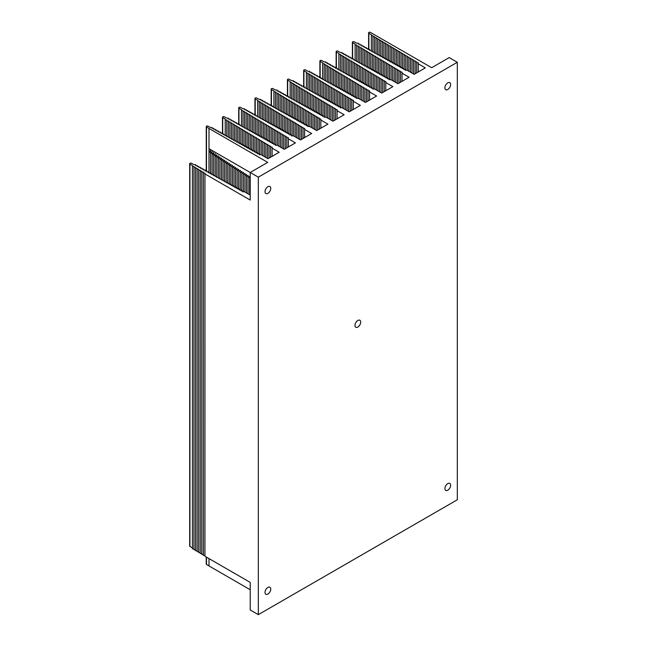 <?xml version="1.0" encoding="UTF-8"?>
<svg xmlns="http://www.w3.org/2000/svg" width="647" height="647" viewBox="0 0 647 647"><rect width="100%" height="100%" fill="white"/><g stroke="black" fill="none" stroke-linecap="round" stroke-linejoin="round"><path stroke-width="0.97" d="M204.929 555.393L203.368 555.377L203.368 173.04L204.953 173.056L204.929 556.25L250.211 582.389L250.211 609.959L258.331 614.65L457.316 499.767L457.316 62.282L449.204 57.591L431.686 67.709L370.327 32.35A0.898 0.518 180 0 0 369.065 32.358L368.871 32.471A0.898 0.518 180 0 0 368.612 32.835L368.612 49.487M368.612 32.835A0.898 0.518 180 0 0 368.863 33.199L371.378 34.703L371.346 35.617L372.939 35.634L372.915 36.556L374.5 36.572L374.476 37.486L376.069 37.502L376.036 38.424L377.63 38.44L377.605 39.362L379.191 39.378L379.166 40.292L380.76 40.308L380.727 41.23L382.32 41.246L382.296 42.16L383.889 42.176L383.857 43.098L385.45 43.114L385.426 44.036L387.011 44.053L386.987 44.966L388.58 44.983L388.548 45.905L390.141 45.921L390.117 46.835L391.702 46.851L391.678 47.773L393.271 47.789L393.239 48.711L394.832 48.727L394.807 49.641L396.401 49.657L396.368 50.579L397.962 50.595L397.929 51.517L399.522 51.525L399.498 52.447L401.091 52.464L401.059 53.386L402.652 53.402L402.628 54.316L404.213 54.332L404.189 55.254L405.782 55.27L405.75 56.192L407.343 56.208L407.319 57.122L408.904 57.138L408.88 58.06L410.473 58.076L410.441 58.99L412.034 59.006L412.01 59.928L413.603 59.945L413.57 60.867L415.164 60.883L415.139 61.797L416.725 61.813L416.7 62.735L418.294 62.751L418.261 63.81L425.322 67.886L414.177 74.324L407.117 70.24L405.281 70.264L405.248 69.342L403.655 69.358L403.631 68.445L402.038 68.453L402.013 67.539L400.42 67.555L400.388 66.633L398.803 66.649L398.77 65.735L397.177 65.751L397.153 64.829L395.56 64.846L395.535 63.924L393.942 63.94L393.918 63.026L392.325 63.042L392.292 62.12L390.699 62.136L390.675 61.214L389.082 61.23L389.057 60.317L387.464 60.333L387.44 59.411L385.847 59.427L385.814 58.505L384.229 58.521L384.197 57.607L382.603 57.623L382.579 56.701L380.986 56.718L380.962 55.804L379.368 55.82L379.336 54.898L377.751 54.914L377.719 53.992L376.125 54.008L376.101 53.094L374.508 53.111L374.484 52.189L372.89 52.205L372.858 51.283L371.273 51.299L371.241 50.385L369.647 50.401L369.623 49.479L368.03 49.495L368.006 48.574L366.412 48.59L366.38 47.676L364.795 47.692L364.762 46.77L363.169 46.786L363.145 45.872L361.552 45.88L361.527 44.966L359.934 44.983L359.902 44.061L358.317 44.077L358.284 43.163L356.691 43.179L354.095 41.723A0.898 0.518 180 0 0 352.833 41.731L352.639 41.845A0.898 0.518 180 0 0 352.623 42.573L355.138 44.077L355.114 44.991L356.699 45.007L356.675 45.929L358.268 45.945L358.236 46.867L359.829 46.883L359.805 47.797L361.39 47.813L361.366 48.735L362.959 48.751L362.927 49.665L364.52 49.682L364.496 50.603L366.089 50.62L366.056 51.542L367.65 51.558L367.617 52.472L369.211 52.488L369.186 53.41L370.78 53.426L370.747 54.34L372.34 54.356L372.316 55.278L373.901 55.294L373.877 56.216L375.47 56.232L375.438 57.146L377.031 57.162L377.007 58.084L378.592 58.101L378.568 59.014L380.161 59.031L380.129 59.953L381.722 59.969L381.698 60.891L383.291 60.907L383.259 61.821L384.852 61.837L384.828 62.759L386.413 62.775L386.388 63.689L387.982 63.705L387.949 64.627L389.543 64.643L389.518 65.565L391.103 65.582L391.079 66.495L392.672 66.512L392.64 67.434L394.233 67.45L394.209 68.372L395.802 68.38L395.77 69.302L397.363 69.318L397.331 70.24L398.924 70.256L398.9 71.17L400.493 71.186L400.461 72.108L402.054 72.124L402.022 73.184L409.082 77.26L397.945 83.698L390.877 79.621L389.041 79.638L389.009 78.716L387.424 78.732L387.391 77.818L385.798 77.834L385.774 76.912L384.181 76.928L384.156 76.006L382.563 76.022L382.539 75.109L380.946 75.125L380.913 74.203L379.32 74.219L379.296 73.297L377.702 73.313L377.678 72.399L376.085 72.415L376.061 71.493L374.467 71.51L374.435 70.596L372.85 70.612L372.818 69.69L371.224 69.706L371.2 68.784L369.607 68.8L369.583 67.886L367.989 67.903L367.957 66.981L366.372 66.997L366.339 66.075L364.746 66.091L364.722 65.177L363.129 65.193L363.104 64.271L361.511 64.288L361.479 63.366L359.894 63.382L359.861 62.468L358.268 62.484L358.244 61.562L356.651 61.578L356.626 60.656L355.033 60.672L355.001 59.759L353.416 59.775L353.383 58.853L351.79 58.869L351.766 57.955L350.173 57.971L350.148 57.049L348.555 57.065L348.523 56.143L346.938 56.16L346.905 55.246L345.312 55.262L345.288 54.34L343.694 54.356L343.67 53.434L342.077 53.45L342.053 52.536L340.459 52.553L337.855 51.097A0.898 0.518 180 0 0 336.594 51.105L336.4 51.218A0.898 0.518 180 0 0 336.383 51.946L338.899 53.45L338.874 54.364L340.468 54.38L340.435 55.302L342.028 55.319L342.004 56.24L343.589 56.257L343.565 57.171L345.158 57.187L345.126 58.109L346.719 58.125L346.695 59.047L348.28 59.055L348.256 59.977L349.849 59.993L349.817 60.915L351.41 60.931L351.386 61.845L352.979 61.861L352.947 62.783L354.54 62.799L354.507 63.721L356.101 63.738L356.076 64.651L357.67 64.668L357.637 65.59L359.231 65.606L359.206 66.52L360.791 66.536L360.767 67.458L362.36 67.474L362.328 68.396L363.921 68.412L363.897 69.326L365.49 69.342L365.458 70.264L367.051 70.28L367.019 71.194L368.612 71.21L368.588 72.132L370.181 72.149L370.149 73.071L371.742 73.087L371.718 74.001L373.303 74.017L373.279 74.939L374.872 74.955L374.839 75.869L376.433 75.885L376.408 76.807L377.994 76.823L377.969 77.745L379.563 77.761L379.53 78.675L381.123 78.691L381.099 79.613L382.692 79.63L382.66 80.543L384.253 80.56L384.221 81.482L385.814 81.498L385.782 82.557L392.85 86.641L381.706 93.071L374.637 88.995L372.801 89.011L372.777 88.089L371.184 88.105L371.16 87.191L369.566 87.208L369.534 86.286L367.941 86.302L367.917 85.388L366.323 85.396L366.299 84.482L364.706 84.498L364.682 83.576L363.088 83.592L363.056 82.679L361.471 82.695L361.438 81.773L359.845 81.789L359.821 80.867L358.228 80.883L358.203 79.969L356.61 79.985L356.578 79.063L354.993 79.08L354.96 78.158L353.367 78.174L353.343 77.26L351.75 77.276L351.725 76.354L350.132 76.37L350.1 75.448L348.515 75.464L348.482 74.551L346.889 74.567L346.865 73.645L345.272 73.661L345.247 72.747L343.654 72.763L343.622 71.841L342.037 71.857L342.004 70.935L340.411 70.952L340.387 70.038L338.793 70.054L338.769 69.132L337.176 69.148L337.152 68.226L335.558 68.242L335.526 67.328L333.933 67.345L333.909 66.423L332.315 66.439L332.291 65.517L330.698 65.533L330.674 64.619L329.08 64.635L329.048 63.713L327.463 63.729L327.431 62.808L325.837 62.824L325.813 61.91L324.22 61.926L321.616 60.47A0.898 0.518 180 0 0 320.354 60.478L320.16 60.592A0.898 0.518 180 0 0 320.152 61.319L322.667 62.824L322.635 63.746L324.228 63.762L324.196 64.676L325.789 64.692L325.764 65.614L327.358 65.63L327.325 66.544L328.919 66.56L328.894 67.482L330.48 67.498L330.455 68.42L332.048 68.436L332.016 69.35L333.609 69.366L333.585 70.288L335.17 70.305L335.146 71.219L336.739 71.235L336.707 72.157L338.3 72.173L338.276 73.095L339.869 73.111L339.837 74.025L341.43 74.041L341.406 74.963L342.991 74.979L342.967 75.893L344.56 75.909L344.527 76.831L346.121 76.847L346.096 77.769L347.682 77.786L347.657 78.699L349.251 78.716L349.218 79.638L350.811 79.654L350.787 80.576L352.38 80.592L352.348 81.506L353.941 81.522L353.909 82.444L355.502 82.46L355.478 83.374L357.071 83.39L357.039 84.312L358.632 84.328L358.608 85.25L360.193 85.267L360.169 86.18L361.762 86.197L361.73 87.119L363.323 87.135L363.299 88.049L364.884 88.065L364.859 88.987L366.453 89.003L366.42 89.925L368.014 89.941L367.989 90.855L369.583 90.871L369.55 91.931L376.611 96.015L365.466 102.444L358.406 98.368L356.57 98.384L356.537 97.471L354.944 97.487L354.92 96.565L353.327 96.581L353.302 95.659L351.709 95.675L351.677 94.761L350.092 94.777L350.059 93.855L348.466 93.872L348.442 92.95L346.849 92.966L346.824 92.052L345.231 92.068L345.199 91.146L343.614 91.162L343.581 90.24L341.988 90.256L341.964 89.343L340.371 89.359L340.346 88.437L338.753 88.453L338.721 87.539L337.136 87.555L337.103 86.633L335.51 86.649L335.486 85.727L333.892 85.744L333.868 84.83L332.275 84.846L332.243 83.924L330.657 83.94L330.625 83.018L329.032 83.034L329.008 82.12L327.414 82.137L327.39 81.215L325.797 81.231L325.773 80.309L324.179 80.325L324.147 79.411L322.554 79.427L322.529 78.505L320.936 78.522L320.912 77.6L319.319 77.616L319.294 76.702L317.701 76.718L317.669 75.796L316.084 75.812L316.051 74.898L314.458 74.915L314.434 73.993L312.841 74.009L312.816 73.087L311.223 73.103L311.191 72.189L309.606 72.205L309.573 71.283L307.98 71.299L305.384 69.852A0.898 0.518 180 0 0 304.114 69.852L303.92 69.965A0.898 0.518 180 0 0 303.912 70.693L306.427 72.197L306.395 73.119L307.988 73.135L307.964 74.049L309.557 74.065L309.525 74.987L311.118 75.003L311.094 75.925L312.679 75.942L312.655 76.856L314.248 76.872L314.216 77.794L315.809 77.81L315.785 78.724L317.37 78.74L317.345 79.662L318.939 79.678L318.906 80.6L320.5 80.616L320.475 81.53L322.069 81.546L322.036 82.468L323.629 82.484L323.597 83.398L325.19 83.414L325.166 84.336L326.759 84.353L326.727 85.275L328.32 85.291L328.296 86.205L329.881 86.221L329.857 87.143L331.45 87.159L331.418 88.073L333.011 88.089L332.987 89.011L334.572 89.027L334.548 89.949L336.141 89.965L336.108 90.879L337.702 90.895L337.677 91.817L339.271 91.834L339.238 92.747L340.832 92.764L340.807 93.686L342.392 93.702L342.368 94.624L343.961 94.64L343.929 95.554L345.522 95.57L345.498 96.492L347.083 96.508L347.059 97.43L348.652 97.446L348.62 98.36L350.213 98.376L350.189 99.298L351.782 99.314L351.75 100.228L353.343 100.245L353.311 101.312L360.371 105.388L349.226 111.818L342.166 107.742L340.33 107.758L340.298 106.844L338.713 106.86L338.68 105.938L337.087 105.954L337.063 105.032L335.469 105.049L335.445 104.135L333.852 104.151L333.82 103.229L332.234 103.245L332.202 102.323L330.609 102.339L330.585 101.425L328.991 101.442L328.967 100.52L327.374 100.536L327.342 99.622L325.756 99.638L325.724 98.716L324.131 98.732L324.107 97.81L322.513 97.826L322.489 96.913L320.896 96.929L320.863 96.007L319.278 96.023L319.246 95.101L317.653 95.117L317.628 94.203L316.035 94.219L316.011 93.297L314.418 93.314L314.393 92.392L312.8 92.408L312.768 91.494L311.175 91.51L311.15 90.588L309.557 90.604L309.533 89.69L307.94 89.707L307.915 88.785L306.322 88.801L306.29 87.879L304.705 87.895L304.672 86.981L303.079 86.997L303.055 86.075L301.462 86.091L301.437 85.169L299.844 85.186L299.812 84.272L298.227 84.288L298.194 83.366L296.601 83.382L296.577 82.46L294.983 82.476L294.959 81.562L293.366 81.579L293.334 80.657L291.748 80.673L289.144 79.225A0.898 0.518 180 0 0 287.883 79.225L287.689 79.338A0.898 0.518 180 0 0 287.422 79.71L287.422 96.363M290.163 98.174L290.188 81.571L287.672 80.066A0.898 0.518 180 0 1 287.422 79.71M290.163 82.492L291.748 82.509L291.724 99.08L291.676 98.158L290.082 98.174L290.058 97.252L288.465 97.268L288.433 96.354L286.847 96.371L286.815 95.449L285.222 95.465L285.198 94.543L283.604 94.559L283.58 93.645L281.987 93.661L281.955 92.739L280.369 92.756L280.337 91.842L278.744 91.858L278.72 90.936L277.126 90.952L277.102 90.03L275.509 90.046L272.905 88.599A0.898 0.518 180 0 0 271.643 88.607L271.449 88.712A0.898 0.518 180 0 0 271.182 89.084L271.182 105.736M291.724 83.423L293.317 83.439L293.285 99.064L291.7 99.08M293.285 84.361L294.878 84.377L294.854 99.961M294.854 85.299L296.447 85.315L296.415 100.867M296.415 86.229L298.008 86.245L297.984 101.773M297.984 87.167L299.569 87.183L299.545 102.679M299.545 88.105L301.138 88.121L301.106 103.577M301.106 89.035L302.699 89.051L302.675 104.482M302.675 89.973L304.26 89.99L304.236 105.388M304.236 90.904L305.829 90.92L305.796 106.286M305.796 91.842L307.39 91.858L307.365 107.192M307.365 92.78L308.959 92.796L308.926 108.098M308.926 93.71L310.52 93.726L310.487 108.995M310.487 94.648L312.08 94.664L312.056 109.901M312.056 95.578L313.649 95.594L313.617 110.807M313.617 96.516L315.21 96.532L315.186 111.713M315.186 97.454L316.771 97.471L316.747 112.61M316.747 98.384L318.34 98.401L318.308 113.516M318.308 99.323L319.901 99.339L319.877 114.422M319.877 100.253L321.462 100.269L321.438 115.32M321.438 101.191L323.031 101.207L322.999 116.225M322.999 102.129L324.592 102.145L324.568 117.131M324.568 103.059L326.161 103.075L326.128 117.228M326.128 103.997L327.722 104.013L327.697 118.134M327.697 104.927L329.283 104.943L329.258 119.04M329.258 105.865L330.852 105.882L330.819 119.938M330.819 106.804L332.412 106.82L332.388 120.843M332.388 107.734L333.973 107.75L333.949 120.641M333.949 108.672L335.542 108.688L335.51 119.744M335.51 109.602L337.103 109.618L337.071 118.838M271.182 89.084A0.898 0.518 180 0 0 271.441 89.448L273.948 90.944L273.924 91.866L275.517 91.882L275.485 92.804L277.078 92.82L277.053 93.734L278.647 93.75L278.614 94.672L280.208 94.688L280.175 95.602L281.768 95.619L281.744 96.54L283.337 96.557L283.305 97.479L284.898 97.495L284.874 98.409L286.459 98.425L286.435 99.347L288.028 99.363L287.996 100.277L289.589 100.293L289.565 101.215L291.15 101.231L291.126 102.153L292.719 102.169L292.687 103.083L294.28 103.099L294.256 104.021L295.849 104.038L295.816 104.96L297.41 104.968L297.385 105.89L298.971 105.906L298.946 106.828L300.54 106.844L300.507 107.758L302.1 107.774L302.076 108.696L303.661 108.712L303.637 109.634L305.23 109.65L305.198 110.564L306.791 110.58L306.767 111.502L308.36 111.519L308.328 112.432L309.921 112.449L309.889 113.371L311.482 113.387L311.458 114.309L313.051 114.325L313.019 115.239L314.612 115.255L314.588 116.177L316.173 116.193L316.148 117.107L317.742 117.123L317.709 118.045L319.303 118.061L319.278 118.983L320.863 118.999L320.839 120.059L327.9 124.135L316.755 130.573L309.695 126.489L307.851 126.513L307.826 125.591L306.233 125.607L306.209 124.685L304.616 124.701L304.583 123.787L302.998 123.803L302.966 122.881L301.373 122.898L301.348 121.976L299.755 121.992L299.731 121.078L298.138 121.094L298.113 120.172L296.52 120.188L296.488 119.266L294.895 119.283L294.87 118.369L293.277 118.385L293.253 117.463L291.66 117.479L291.635 116.565L290.042 116.581L290.01 115.659L288.425 115.676L288.392 114.754L286.799 114.77L286.775 113.856L285.181 113.872L285.157 112.95L283.564 112.966L283.532 112.044L281.946 112.06L281.914 111.147L280.321 111.163L280.297 110.241L278.703 110.257L278.679 109.335L277.086 109.351L277.053 108.437L275.468 108.453L275.436 107.531L273.843 107.548L273.818 106.634L272.225 106.65L272.201 105.728L270.608 105.744L270.575 104.822L268.99 104.838L268.958 103.924L267.365 103.941L267.34 103.019L265.747 103.035L265.723 102.113L264.13 102.129L264.105 101.215L262.512 101.231L262.48 100.309L260.887 100.325L260.862 99.403L259.269 99.42L256.665 97.972A0.898 0.518 180 0 0 255.403 97.98L255.209 98.093A0.898 0.518 180 0 0 255.201 98.821L257.716 100.325L257.684 101.239L259.277 101.255L259.253 102.177L260.838 102.194L260.814 103.108L262.407 103.124L262.375 104.046L263.968 104.062L263.944 104.984L265.537 105L265.505 105.914L267.098 105.93L267.065 106.852L268.659 106.868L268.634 107.782L270.228 107.798L270.195 108.72L271.789 108.736L271.764 109.658L273.349 109.675L273.325 110.588L274.918 110.605L274.886 111.527L276.479 111.543L276.455 112.457L278.048 112.473L278.016 113.395L279.609 113.411L279.577 114.333L281.17 114.349L281.146 115.263L282.739 115.279L282.707 116.201L284.3 116.217L284.276 117.131L285.861 117.147L285.837 118.069L287.43 118.086L287.397 119.008L288.991 119.024L288.966 119.938L290.552 119.954L290.527 120.876L292.12 120.892L292.088 121.814L293.681 121.822L293.657 122.744L295.25 122.76L295.218 123.682L296.811 123.698L296.779 124.612L298.372 124.628L298.348 125.55L299.941 125.567L299.909 126.489L301.502 126.505L301.478 127.419L303.063 127.435L303.039 128.357L304.632 128.373L304.6 129.432L311.66 133.508L300.515 139.946L293.455 135.862L291.619 135.886L291.587 134.964L289.993 134.98L289.969 134.058L288.376 134.075L288.352 133.161L286.758 133.177L286.734 132.255L285.141 132.271L285.109 131.357L283.515 131.373L283.491 130.451L281.898 130.468L281.874 129.546L280.28 129.562L280.256 128.648L278.663 128.664L278.631 127.742L277.045 127.758L277.013 126.836L275.42 126.852L275.396 125.939L273.802 125.955L273.778 125.033L272.185 125.049L272.152 124.127L270.567 124.143L270.535 123.229L268.942 123.245L268.917 122.323L267.324 122.34L267.3 121.426L265.707 121.434L265.674 120.52L264.089 120.536L264.057 119.614L262.464 119.63L262.439 118.716L260.846 118.733L260.822 117.811L259.229 117.827L259.196 116.905L257.611 116.921L257.579 116.007L255.986 116.023L255.961 115.101L254.368 115.117L254.344 114.195L252.751 114.212L252.726 113.298L251.133 113.314L251.101 112.392L249.507 112.408L249.483 111.486L247.89 111.502L247.866 110.588L246.272 110.605L246.248 109.683L244.655 109.699L244.623 108.785L243.037 108.801L240.433 107.345A0.898 0.518 180 0 0 239.172 107.353L238.978 107.467A0.898 0.518 180 0 0 238.961 108.195L241.477 109.699L241.452 110.613L243.037 110.629L243.013 111.551L244.606 111.567L244.574 112.489L246.167 112.497L246.143 113.419L247.728 113.435L247.704 114.357L249.297 114.373L249.265 115.287L250.858 115.303L250.834 116.225L252.427 116.242L252.395 117.164L253.988 117.18L253.964 118.094L255.549 118.11L255.525 119.032L257.118 119.048L257.085 119.962L258.679 119.978L258.654 120.9L260.24 120.916L260.215 121.838L261.809 121.854L261.776 122.768L263.369 122.784L263.345 123.706L264.938 123.723L264.906 124.636L266.499 124.653L266.467 125.575L268.06 125.591L268.036 126.513L269.629 126.529L269.597 127.443L271.19 127.459L271.166 128.381L272.751 128.397L272.727 129.311L274.32 129.327L274.288 130.249L275.881 130.265L275.857 131.187L277.442 131.204L277.417 132.117L279.011 132.134L278.978 133.056L280.572 133.072L280.547 133.986L282.141 134.002L282.108 134.924L283.701 134.94L283.677 135.862L285.262 135.878L285.238 136.792L286.831 136.808L286.799 137.73L288.392 137.746L288.36 138.806L295.428 142.882L284.284 149.32L277.215 145.243L275.379 145.26L275.355 144.338L273.762 144.354L273.73 143.44L272.144 143.456L272.112 142.534L270.519 142.55L270.495 141.628L268.901 141.644L268.877 140.731L267.284 140.747L267.251 139.825L265.666 139.841L265.634 138.919L264.041 138.935L264.016 138.021L262.423 138.037L262.399 137.115L260.806 137.132L260.773 136.21L259.188 136.226L259.156 135.312L257.563 135.328L257.538 134.406L255.945 134.422L255.921 133.508L254.328 133.525L254.295 132.603L252.71 132.619L252.678 131.697L251.085 131.713L251.06 130.799L249.467 130.815L249.443 129.893L247.85 129.91L247.817 128.988L246.232 129.004L246.2 128.09L244.606 128.106L244.582 127.184L242.989 127.2L242.965 126.278L241.371 126.294L241.347 125.381L239.754 125.397L239.722 124.475L238.128 124.491L238.104 123.577L236.511 123.593L236.487 122.671L234.893 122.687L234.869 121.765L233.276 121.782L233.243 120.868L231.658 120.884L231.626 119.962L230.033 119.978L230.008 119.056L228.415 119.072L228.391 118.158L226.798 118.175L224.194 116.719A0.898 0.518 180 0 0 222.932 116.727L222.738 116.84A0.898 0.518 180 0 0 222.73 117.568L225.237 119.072L225.213 119.986L226.806 120.002L226.773 120.924L228.367 120.94L228.342 121.862L229.928 121.879L229.903 122.793L231.497 122.809L231.464 123.731L233.057 123.747L233.033 124.661L234.626 124.677L234.594 125.599L236.187 125.615L236.155 126.537L237.748 126.553L237.724 127.467L239.317 127.483L239.285 128.405L240.878 128.421L240.854 129.335L242.439 129.351L242.415 130.273L244.008 130.29L243.976 131.212L245.569 131.228L245.545 132.142L247.13 132.158L247.105 133.08L248.699 133.096L248.666 134.018L250.26 134.034L250.235 134.948L251.829 134.964L251.796 135.886L253.389 135.902L253.365 136.816L254.95 136.832L254.926 137.754L256.519 137.771L256.487 138.693L258.08 138.709L258.056 139.623L259.641 139.639L259.617 140.561L261.21 140.577L261.178 141.491L262.771 141.507L262.747 142.429L264.34 142.445L264.308 143.367L265.901 143.383L265.868 144.297L267.462 144.313L267.437 145.235L269.031 145.251L268.998 146.165L270.592 146.182L270.567 147.104L272.152 147.12L272.12 148.179L279.189 152.255L268.044 158.693L260.984 154.617L259.14 154.633L259.115 153.711L257.522 153.727L257.498 152.813L255.905 152.829L255.872 151.908L254.287 151.924L254.255 151.002L252.662 151.018L252.637 150.104L251.044 150.12L251.02 149.198L249.427 149.214L249.394 148.3L247.809 148.317L247.777 147.395L246.183 147.411L246.159 146.489L244.566 146.505L244.542 145.591L242.948 145.607L242.916 144.685L241.331 144.702L241.299 143.78L239.705 143.796L239.681 142.882L238.088 142.898L238.064 141.976L236.47 141.992L236.438 141.07L234.853 141.086L234.821 140.173L233.227 140.189L233.203 139.267L231.61 139.283L231.586 138.369L229.992 138.377L229.968 137.463L228.375 137.479L228.342 136.557L226.757 136.574L226.725 135.66L225.132 135.676L225.107 134.754L223.514 134.77L223.49 133.848L221.897 133.864L221.864 132.95L220.279 132.967L220.247 132.045L218.654 132.061L218.629 131.139L217.036 131.155L217.012 130.241L215.419 130.257L215.386 129.335L213.801 129.351L213.769 128.429L212.176 128.446L212.151 127.532L210.558 127.548L207.954 126.092A0.898 0.518 180 0 0 206.692 126.1L206.498 126.214A0.898 0.518 180 0 0 206.49 126.941L209.005 128.446L208.973 172.798M209.005 558.596L209.005 565.947L250.211 589.74M250.211 178.24L249.637 178.653L249.661 176.34L248.068 177.682L248.1 175.337L246.507 176.704L246.531 174.342L244.946 175.733L244.97 173.339L243.377 174.755L243.409 172.337L241.816 173.784L241.841 171.334L240.255 172.806L240.28 170.323L238.686 171.827L238.719 169.312L237.125 170.857L237.15 168.301L235.557 169.878L235.589 167.29L233.996 168.899L234.028 166.271L232.435 167.921L232.459 165.252L230.866 166.942L230.898 164.233L229.305 165.955L229.329 163.206L227.744 164.977L227.768 162.171L226.175 163.998L226.207 161.135L224.614 163.012L224.638 160.092L223.045 162.033L223.078 159.049L221.484 161.046L221.517 157.997L219.923 160.06L219.948 156.93L218.354 159.073L218.387 155.854L216.794 158.086L216.818 154.77L215.233 157.1L215.257 153.662L213.664 156.113L213.696 152.522L212.103 155.118L212.127 151.341L210.542 154.132L210.566 150.015L208.973 153.137M210.542 154.132L210.542 173.703M212.103 155.118L212.103 174.609M213.664 156.113L213.664 175.507M215.233 157.1L215.233 176.413M216.794 158.086L216.794 177.318M218.354 159.073L218.354 178.216M219.923 160.06L219.923 179.122M221.484 161.046L221.484 179.106M223.045 162.033L223.045 180.012M224.614 163.012L224.614 180.917M226.175 163.998L226.175 181.815M227.744 164.977L227.744 182.721M229.305 165.955L229.305 183.627M230.866 166.942L230.866 184.524M232.435 167.921L232.435 185.43M233.996 168.899L233.996 186.336M235.557 169.878L235.557 187.242M237.125 170.857L237.125 188.14M238.686 171.827L238.686 189.045M240.255 172.806L240.255 189.951M241.816 173.784L241.816 190.849M243.377 174.755L243.377 191.755M244.946 175.733L244.946 192.046M246.507 176.704L246.507 192.952M248.068 177.682L248.068 193.849M249.637 178.653L249.637 194.755M250.211 195.087L244.42 191.747L242.585 191.763L242.56 190.849L240.967 190.865L240.943 189.943L239.35 189.959L239.317 189.037L237.724 189.053L237.7 188.14L236.106 188.156L236.082 187.234L234.489 187.25L234.465 186.328L232.871 186.344L232.839 185.43L231.254 185.446L231.222 184.524L229.628 184.541L229.604 183.619L228.011 183.635L227.987 182.721L226.393 182.737L226.361 181.815L224.776 181.831L224.744 180.909L223.15 180.925L223.126 180.012L221.533 180.028L221.509 179.106L219.915 179.122L219.883 178.208L218.298 178.224L218.265 177.302L216.672 177.318L216.648 176.396L215.055 176.413L215.03 175.499L213.437 175.515L213.405 174.593L211.82 174.609L211.787 173.687L210.194 173.703L210.17 172.789L208.577 172.806L208.552 171.884L206.959 171.9L206.935 170.978L205.342 170.994L205.309 170.08L203.716 170.096L203.692 169.174L202.099 169.19L202.074 168.277L200.481 168.293L200.457 167.371L198.864 167.387L198.831 166.465L197.246 166.481L197.214 165.567L195.62 165.583L195.596 164.661L194.003 164.678L191.399 163.23A0.898 0.518 0 0 0 190.137 163.23L189.943 163.343A0.898 0.518 0 0 0 189.935 164.071L192.45 165.575L192.418 166.497L194.011 166.514L193.979 167.427L195.572 167.444L195.548 168.366L197.141 168.382L197.109 169.304L198.702 169.32L198.678 170.234L200.263 170.25L200.238 171.172L201.832 171.188L201.799 172.102L203.393 172.118L203.368 173.04M189.684 163.715L189.684 546.052A0.898 0.518 0 0 0 189.935 546.416L189.935 164.071M192.418 547.896L189.935 546.416M193.979 548.85L192.418 548.834L192.418 166.497M195.548 549.788L193.979 549.772L193.979 167.427M197.109 550.718L195.548 550.702L195.548 168.366M198.678 551.656L197.109 551.64L197.109 169.304M200.238 552.587L198.678 552.57L198.678 170.234M201.799 553.525L200.238 553.508L200.238 171.172M203.368 554.463L201.799 554.447L201.799 172.102M258.331 614.65L258.331 177.165L457.316 62.282M204.929 173.906L250.211 200.052L250.211 172.482L258.331 177.165M337.071 110.686L344.139 114.762L332.995 121.191L325.926 117.115L324.09 117.131L324.066 116.217L322.473 116.234L322.441 115.312L320.855 115.328L320.823 114.414L319.23 114.43L319.206 113.508L317.612 113.524L317.588 112.602L315.995 112.618L315.962 111.705L314.377 111.721L314.345 110.799L312.752 110.815L312.727 109.893L311.134 109.909L311.11 108.995L309.517 109.011L309.492 108.089L307.899 108.106L307.867 107.184L306.274 107.2L306.249 106.286L304.656 106.302L304.632 105.38L303.039 105.396L303.014 104.482L301.421 104.49L301.389 103.577L299.804 103.593L299.771 102.671L298.178 102.687L298.154 101.773L296.561 101.789L296.536 100.867L294.943 100.883L294.911 99.961L293.326 99.978L293.293 99.064M209.005 128.462L267.729 162.373L250.211 172.482L209.005 148.689M209.005 565.931L206.49 564.427A0.898 0.518 180 0 1 206.239 564.063L206.239 557.002M267.882 186.724A4.052 2.337 120 0 0 265.238 190.299A4.052 2.337 120 0 0 265.86 193.542A4.052 2.337 120 0 0 269.912 191.205A4.052 2.337 120 0 0 269.912 186.522A4.052 2.337 120 0 0 267.882 186.724M447.764 82.873A4.052 2.337 120 0 0 445.12 86.439A4.052 2.337 120 0 0 445.743 89.69A4.052 2.337 120 0 0 449.794 87.345A4.052 2.337 120 0 0 449.794 82.67A4.052 2.337 120 0 0 447.764 82.873M357.823 320.451A4.052 2.337 120 0 0 355.179 324.026A4.052 2.337 120 0 0 355.801 327.269A4.052 2.337 120 0 0 359.853 324.931A4.052 2.337 120 0 0 359.853 320.249A4.052 2.337 120 0 0 357.823 320.451M267.882 587.444A4.052 2.337 120 0 0 265.238 591.018A4.052 2.337 120 0 0 265.86 594.261A4.052 2.337 120 0 0 269.912 591.924A4.052 2.337 120 0 0 269.912 587.241A4.052 2.337 120 0 0 267.882 587.444M447.764 483.592A4.052 2.337 120 0 0 445.12 487.159A4.052 2.337 120 0 0 445.743 490.41A4.052 2.337 120 0 0 449.794 488.073A4.052 2.337 120 0 0 449.794 483.39A4.052 2.337 120 0 0 447.764 483.592M371.346 35.617L371.346 51.299M372.915 36.556L372.915 52.205M374.476 37.486L374.476 52.189M376.036 38.424L376.036 53.094M377.605 39.362L377.605 53.992M379.166 40.292L379.166 54.898M380.727 41.23L380.727 55.804M382.296 42.16L382.296 56.71M383.857 43.098L383.857 57.607M385.426 44.036L385.426 58.513M386.987 44.966L386.987 59.419M388.548 45.905L388.548 60.317M390.117 46.835L390.117 61.222M391.678 47.773L391.678 62.128M393.239 48.711L393.239 63.034M394.807 49.641L394.807 63.932M396.368 50.579L396.368 64.837M397.929 51.517L397.929 65.743M399.498 52.447L399.498 66.641M401.059 53.386L401.059 67.547M402.628 54.316L402.628 68.453M404.189 55.254L404.189 69.35M405.75 56.192L405.75 70.256M407.319 57.122L407.319 70.361M408.88 58.06L408.88 71.259M410.441 58.99L410.441 72.165M412.01 59.928L412.01 73.071M413.57 60.867L413.57 73.968M415.139 61.797L415.139 73.766M416.7 62.735L416.7 72.868M418.261 63.81L418.261 71.971M355.114 44.991L355.114 60.672M356.675 45.929L356.675 61.578M358.236 46.867L358.236 61.562M359.805 47.797L359.805 62.468M361.366 48.735L361.366 63.374M362.927 49.665L362.927 64.271M364.496 50.603L364.496 65.177M366.056 51.542L366.056 66.083M367.617 52.472L367.617 66.981M369.186 53.41L369.186 67.886M370.747 54.34L370.747 68.792M372.316 55.278L372.316 69.698M373.877 56.216L373.877 70.596M375.438 57.146L375.438 71.502M377.007 58.084L377.007 72.407M378.568 59.014L378.568 73.305M380.129 59.953L380.129 74.211M381.698 60.891L381.698 75.117M383.259 61.821L383.259 76.014M384.828 62.759L384.828 76.92M386.388 63.689L386.388 77.826M387.949 64.627L387.949 78.732M389.518 65.565L389.518 79.63M391.079 66.495L391.079 79.735M392.64 67.434L392.64 80.64M394.209 68.372L394.209 81.538M395.77 69.302L395.77 82.444M397.331 70.24L397.331 83.342M398.9 71.17L398.9 83.148M400.461 72.108L400.461 82.242M402.022 73.184L402.022 81.344M338.874 54.364L338.874 70.054M340.435 55.302L340.435 70.952M342.004 56.24L342.004 70.935M343.565 57.171L343.565 71.841M345.126 58.109L345.126 72.747M346.695 59.047L346.695 73.645M348.256 59.977L348.256 74.551M349.817 60.915L349.817 75.456M351.386 61.845L351.386 76.362M352.947 62.783L352.947 77.26M354.507 63.721L354.507 78.166M356.076 64.651L356.076 79.071M357.637 65.59L357.637 79.969M359.206 66.52L359.206 80.875M360.767 67.458L360.767 81.781M362.328 68.396L362.328 82.679M363.897 69.326L363.897 83.584M365.458 70.264L365.458 84.49M367.019 71.194L367.019 85.396M368.588 72.132L368.588 86.294M370.149 73.071L370.149 87.199M371.718 74.001L371.718 88.105M373.279 74.939L373.279 89.003M374.839 75.869L374.839 89.108M376.408 76.807L376.408 90.014M377.969 77.745L377.969 90.912M379.53 78.675L379.53 91.817M381.099 79.613L381.099 92.723M382.66 80.543L382.66 92.521M384.221 81.482L384.221 91.615M385.782 82.557L385.782 90.717M322.635 63.746L322.635 79.427M324.196 64.676L324.196 80.325M325.764 65.614L325.764 80.309M327.325 66.544L327.325 81.215M328.894 67.482L328.894 82.12M330.455 68.42L330.455 83.026M332.016 69.35L332.016 83.924M333.585 70.288L333.585 84.83M335.146 71.219L335.146 85.736M336.707 72.157L336.707 86.633M338.276 73.095L338.276 87.539M339.837 74.025L339.837 88.445M341.406 74.963L341.406 89.351M342.967 75.893L342.967 90.248M344.527 76.831L344.527 91.154M346.096 77.769L346.096 92.06M347.657 78.699L347.657 92.958M349.218 79.638L349.218 93.864M350.787 80.576L350.787 94.769M352.348 81.506L352.348 95.667M353.909 82.444L353.909 96.573M355.478 83.374L355.478 97.479M357.039 84.312L357.039 98.384M358.608 85.25L358.608 98.481M360.169 86.18L360.169 99.387M361.73 87.119L361.73 100.285M363.299 88.049L363.299 101.191M364.859 88.987L364.859 102.097M366.42 89.925L366.42 101.894M367.989 90.855L367.989 100.989M369.55 91.931L369.55 100.091M306.395 73.119L306.395 88.801M307.964 74.049L307.964 89.698M309.525 74.987L309.525 89.69M311.094 75.925L311.094 90.588M312.655 76.856L312.655 91.494M314.216 77.794L314.216 92.4M315.785 78.724L315.785 93.297M317.345 79.662L317.345 94.203M318.906 80.6L318.906 95.109M320.475 81.53L320.475 96.015M322.036 82.468L322.036 96.913M323.597 83.398L323.597 97.818M325.166 84.336L325.166 98.724M326.727 85.275L326.727 99.622M328.296 86.205L328.296 100.528M329.857 87.143L329.857 101.433M331.418 88.073L331.418 102.331M332.987 89.011L332.987 103.237M334.548 89.949L334.548 104.143M336.108 90.879L336.108 105.049M337.677 91.817L337.677 105.946M339.238 92.747L339.238 106.852M340.807 93.686L340.807 107.758M342.368 94.624L342.368 107.855M343.929 95.554L343.929 108.761M345.498 96.492L345.498 109.666M347.059 97.43L347.059 110.564M348.62 98.36L348.62 111.47M350.189 99.298L350.189 111.268M351.75 100.228L351.75 110.362M353.311 101.312L353.311 109.464M273.924 91.866L273.924 107.548M275.485 92.804L275.485 108.453M277.053 93.734L277.053 108.437M278.614 94.672L278.614 109.343M280.175 95.602L280.175 110.241M281.744 96.54L281.744 111.147M283.305 97.479L283.305 112.052M284.874 98.409L284.874 112.95M286.435 99.347L286.435 113.856M287.996 100.277L287.996 114.762M289.565 101.215L289.565 115.659M291.126 102.153L291.126 116.565M292.687 103.083L292.687 117.471M294.256 104.021L294.256 118.377M295.816 104.96L295.816 119.274M297.385 105.89L297.385 120.18M298.946 106.828L298.946 121.086M300.507 107.758L300.507 121.984M302.076 108.696L302.076 122.89M303.637 109.634L303.637 123.795M305.198 110.564L305.198 124.701M306.767 111.502L306.767 125.599M308.328 112.432L308.328 126.505M309.889 113.371L309.889 126.61M311.458 114.309L311.458 127.508M313.019 115.239L313.019 128.413M314.588 116.177L314.588 129.319M316.148 117.107L316.148 130.217M317.709 118.045L317.709 130.015M319.278 118.983L319.278 129.117M320.839 120.059L320.839 128.211M257.684 101.239L257.684 116.921M259.253 102.177L259.253 117.827M260.814 103.108L260.814 117.811M262.375 104.046L262.375 118.716M263.944 104.984L263.944 119.614M265.505 105.914L265.505 120.52M267.065 106.852L267.065 121.426M268.634 107.782L268.634 122.332M270.195 108.72L270.195 123.229M271.764 109.658L271.764 124.135M273.325 110.588L273.325 125.041M274.886 111.527L274.886 125.939M276.455 112.457L276.455 126.844M278.016 113.395L278.016 127.75M279.577 114.333L279.577 128.648M281.146 115.263L281.146 129.554M282.707 116.201L282.707 130.459M284.276 117.131L284.276 131.365M285.837 118.069L285.837 132.263M287.397 119.008L287.397 133.169M288.966 119.938L288.966 134.075M290.527 120.876L290.527 134.972M292.088 121.814L292.088 135.878M293.657 122.744L293.657 135.983M295.218 123.682L295.218 136.881M296.779 124.612L296.779 137.787M298.348 125.55L298.348 138.693M299.909 126.489L299.909 139.59M301.478 127.419L301.478 139.388M303.039 128.357L303.039 138.49M304.6 129.432L304.6 137.585M241.452 110.613L241.452 126.294M243.013 111.551L243.013 127.2M244.574 112.489L244.574 127.184M246.143 113.419L246.143 128.09M247.704 114.357L247.704 128.996M249.265 115.287L249.265 129.893M250.834 116.225L250.834 130.799M252.395 117.164L252.395 131.705M253.964 118.094L253.964 132.603M255.525 119.032L255.525 133.508M257.085 119.962L257.085 134.414M258.654 120.9L258.654 135.312M260.215 121.838L260.215 136.218M261.776 122.768L261.776 137.124M263.345 123.706L263.345 138.029M264.906 124.636L264.906 138.927M266.467 125.575L266.467 139.833M268.036 126.513L268.036 140.739M269.597 127.443L269.597 141.636M271.166 128.381L271.166 142.542M272.727 129.311L272.727 143.448M274.288 130.249L274.288 144.354M275.857 131.187L275.857 145.251M277.417 132.117L277.417 145.357M278.978 133.056L278.978 146.262M280.547 133.986L280.547 147.16M282.108 134.924L282.108 148.066M283.677 135.862L283.677 148.964M285.238 136.792L285.238 148.77M286.799 137.73L286.799 147.864M288.36 138.806L288.36 146.966M225.213 119.986L225.213 135.668M226.773 120.924L226.773 136.574M228.342 121.862L228.342 136.557M229.903 122.793L229.903 137.463M231.464 123.731L231.464 138.369M233.033 124.661L233.033 139.267M234.594 125.599L234.594 140.173M236.155 126.537L236.155 141.078M237.724 127.467L237.724 141.976M239.285 128.405L239.285 142.882M240.854 129.335L240.854 143.788M242.415 130.273L242.415 144.693M243.976 131.212L243.976 145.591M245.545 132.142L245.545 146.497M247.105 133.08L247.105 147.403M248.666 134.018L248.666 148.3M250.235 134.948L250.235 149.206M251.796 135.886L251.796 150.112M253.365 136.816L253.365 151.018M254.926 137.754L254.926 151.916M256.487 138.693L256.487 152.821M258.056 139.623L258.056 153.727M259.617 140.561L259.617 154.625M261.178 141.491L261.178 154.73M262.747 142.429L262.747 155.636M264.308 143.367L264.308 156.534M265.868 144.297L265.868 157.439M267.437 145.235L267.437 158.345M268.998 146.165L268.998 158.143M270.567 147.104L270.567 157.237M272.12 148.179L272.12 156.339M287.672 80.066L287.672 96.363M206.49 126.941L206.49 170.986M206.49 557.148L206.49 564.427M368.863 33.199L368.863 49.487M352.623 42.573L352.623 58.861M336.383 51.946L336.383 68.234M320.152 61.319L320.152 77.608M303.912 70.693L303.912 86.989M271.441 89.448L271.441 105.736M255.201 98.821L255.201 115.109M238.961 108.195L238.961 124.483M222.73 117.568L222.73 133.856M352.372 42.209L352.372 58.861M336.133 51.582L336.133 68.242M319.893 60.964L319.893 77.616M303.661 70.337L303.661 86.989M254.95 98.457L254.95 115.109M238.711 107.831L238.711 124.483M222.471 117.204L222.471 133.864M206.239 126.577L206.239 170.986"/></g></svg>
